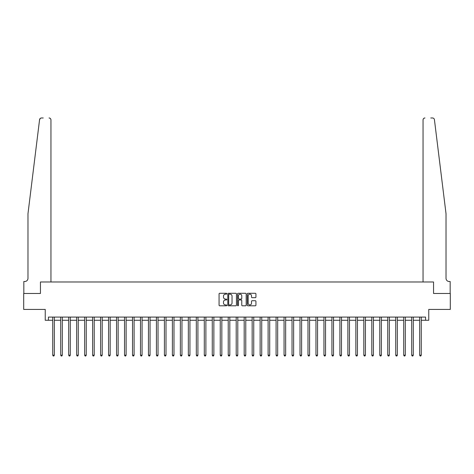<?xml version="1.0" encoding="UTF-8"?>
<svg xmlns="http://www.w3.org/2000/svg" width="474" height="474" viewBox="0 0 474 474"><rect width="100%" height="100%" fill="white"/><g stroke="black" fill="none" stroke-linecap="round" stroke-linejoin="round"><path stroke-width="0.71" d="M226.791 293.714A0.438 0.438 0 0 0 226.353 293.276L219.699 293.276A0.628 0.628 0 0 0 219.071 293.904L219.071 305.173A0.628 0.628 0 0 0 219.699 305.801L226.353 305.801A0.438 0.438 0 0 0 226.791 305.363A0.438 0.438 0 0 0 226.353 304.924L225.488 304.924A2.003 2.003 0 0 1 223.485 302.922L223.485 301.979A2.003 2.003 0 0 1 225.488 299.977L226.353 299.977A0.438 0.438 0 0 0 226.791 299.538A0.438 0.438 0 0 0 226.353 299.1L225.488 299.1A2.003 2.003 0 0 1 223.485 297.097L223.485 296.155A2.003 2.003 0 0 1 225.488 294.153L226.353 294.153A0.438 0.438 0 0 0 226.791 293.714M255.308 297.69A0.628 0.628 0 0 0 255.93 297.062L255.93 293.904A0.628 0.628 0 0 0 255.308 293.276L247.914 293.276A0.628 0.628 0 0 0 247.286 293.904L247.286 305.173A0.628 0.628 0 0 0 247.914 305.801L255.308 305.801A0.628 0.628 0 0 0 255.93 305.173L255.93 301.357A0.628 0.628 0 0 0 255.308 300.729L252.144 300.729A0.628 0.628 0 0 0 251.516 301.357L251.516 303.247A1.677 1.677 0 0 1 249.839 304.924A1.677 1.677 0 0 1 248.163 303.247L248.163 295.829A1.677 1.677 0 0 1 249.839 294.153A1.677 1.677 0 0 1 251.516 295.829L251.516 297.062A0.628 0.628 0 0 0 252.144 297.69L255.308 297.69M40.397 118.316L39.573 119.667C40.705 117.665 40.705 117.665 39.573 119.667L27.978 213.709L27.978 278.321A3.194 3.194 0 0 1 24.784 281.509L23.83 281.509L23.83 293.477L40.45 293.477L23.7 293.477L23.7 309.427L45.237 309.427L45.237 320.276L48.431 320.276L48.431 317.088L425.569 317.088L425.569 320.276L428.763 320.276L428.763 309.427L450.3 309.427L450.3 293.477L433.55 293.477L433.55 281.989L423.051 281.989L423.051 119.898L423.051 281.989M50.949 281.989L50.949 119.898L50.949 281.989L40.45 281.989L40.45 293.477L40.45 281.989L433.55 281.989L433.55 293.477L450.17 293.477L450.17 281.509L449.216 281.509A3.194 3.194 0 0 1 446.022 278.321A3.194 3.194 0 0 0 449.216 281.509M236.449 293.904A0.628 0.628 0 0 0 235.827 293.276L228.432 293.276A0.628 0.628 0 0 0 227.81 293.904L227.81 305.173A0.628 0.628 0 0 0 228.432 305.801L235.827 305.801A0.628 0.628 0 0 0 236.449 305.173L236.449 293.904M238.173 293.276L245.568 293.276A0.628 0.628 0 0 1 246.19 293.904L246.19 305.173A0.628 0.628 0 0 1 245.568 305.801L242.404 305.801A0.628 0.628 0 0 1 241.776 305.173L241.776 300.605A0.628 0.628 0 0 0 241.148 299.977L239.05 299.977A0.628 0.628 0 0 0 238.428 300.605L238.428 305.363A0.438 0.438 0 0 1 237.989 305.801A0.438 0.438 0 0 1 237.551 305.363L237.551 293.904A0.628 0.628 0 0 1 238.173 293.276M48.431 320.276L52.738 320.276M54.332 320.276L60.713 320.276M62.307 320.276L68.689 320.276M70.282 320.276L76.664 320.276M78.263 320.276L84.645 320.276M86.238 320.276L92.62 320.276M94.213 320.276L100.595 320.276M102.194 320.276L108.576 320.276M110.169 320.276L116.551 320.276M118.145 320.276L124.526 320.276M126.12 320.276L132.507 320.276M134.101 320.276L140.482 320.276M142.076 320.276L148.457 320.276M150.051 320.276L156.432 320.276M158.032 320.276L164.413 320.276M166.007 320.276L172.388 320.276M173.982 320.276L180.363 320.276M181.963 320.276L188.344 320.276M189.938 320.276L196.319 320.276M197.913 320.276L204.294 320.276M205.888 320.276L212.269 320.276M213.869 320.276L220.25 320.276M221.844 320.276L228.225 320.276M229.819 320.276L236.2 320.276M237.8 320.276L244.181 320.276M245.775 320.276L252.156 320.276M253.75 320.276L260.131 320.276M261.731 320.276L268.112 320.276M269.706 320.276L276.087 320.276M277.681 320.276L284.062 320.276M285.656 320.276L292.037 320.276M293.637 320.276L300.018 320.276M301.612 320.276L307.993 320.276M309.587 320.276L315.968 320.276M317.568 320.276L323.949 320.276M325.543 320.276L331.924 320.276M333.518 320.276L339.899 320.276M341.493 320.276L347.88 320.276M349.474 320.276L355.856 320.276M357.449 320.276L363.831 320.276M365.424 320.276L371.806 320.276M373.405 320.276L379.787 320.276M381.38 320.276L387.762 320.276M389.355 320.276L395.737 320.276M397.336 320.276L403.718 320.276M405.311 320.276L411.693 320.276M413.287 320.276L419.668 320.276M421.262 320.276L425.569 320.276M229.126 294.153A0.438 0.438 0 0 0 228.687 294.591L228.687 304.486A0.438 0.438 0 0 0 229.126 304.924L230.032 304.924A2.003 2.003 0 0 0 232.035 302.922L232.035 296.155A2.003 2.003 0 0 0 230.032 294.153L229.126 294.153M241.776 295.859A1.677 1.677 0 0 0 240.099 294.182A1.677 1.677 0 0 0 238.428 295.859L238.428 298.472A0.628 0.628 0 0 0 239.05 299.1L241.148 299.1A0.628 0.628 0 0 0 241.776 298.472L241.776 295.859M54.409 317.088L54.38 317.165A0.64 0.64 90.2 0 0 54.332 317.408L54.332 355.186L52.738 355.186L52.738 317.408A0.64 0.64 90.2 0 0 52.691 317.165L52.655 317.088M54.332 355.186L53.852 356.015L53.212 356.015L52.738 355.186M43.229 117.985L41.475 117.985A1.914 1.914 0 0 0 39.573 119.667M50.949 119.898A1.914 1.914 0 0 0 49.035 117.985C50.191 118.109 50.825 118.743 50.949 119.898M27.978 278.321A3.194 3.194 0 0 1 24.784 281.509M441.845 179.818L434.427 119.667C433.295 117.665 433.295 117.665 434.427 119.667L446.022 213.709L446.022 278.321M430.771 117.985L432.525 117.985A1.914 1.914 0 0 1 434.427 119.667M424.965 117.985A1.914 1.914 0 0 0 423.051 119.898C423.175 118.743 423.809 118.109 424.965 117.985M62.384 317.088L62.355 317.165A0.64 0.64 87.7 0 0 62.307 317.408L62.307 355.186L60.713 355.186L60.713 317.408A0.64 0.64 87.7 0 0 60.666 317.165L60.636 317.088M62.307 355.186L61.827 356.015L61.193 356.015L60.713 355.186M70.365 317.088L70.33 317.165A0.64 0.64 87.7 0 0 70.282 317.408L70.282 355.186L68.689 355.186L68.689 317.408A0.64 0.64 87.7 0 0 68.641 317.165L68.612 317.088M70.282 355.186L69.808 356.015L69.168 356.015L68.689 355.186M78.34 317.088L78.305 317.165A0.64 0.64 87.7 0 0 78.263 317.408L78.263 355.186L76.664 355.186L76.664 317.408A0.64 0.64 87.7 0 0 76.622 317.165L76.587 317.088M78.263 355.186L77.783 356.015L77.144 356.015L76.664 355.186M86.315 317.088L86.286 317.165A0.64 0.64 87.7 0 0 86.238 317.408L86.238 355.186L84.645 355.186L84.645 317.408A0.64 0.64 87.7 0 0 84.597 317.165L84.562 317.088M86.238 355.186L85.758 356.015L85.119 356.015L84.645 355.186M94.296 317.088L94.261 317.165A0.64 0.64 87.7 0 0 94.213 317.408L94.213 355.186L92.62 355.186L92.62 317.408A0.64 0.64 87.7 0 0 92.572 317.165L92.543 317.088M94.213 355.186L93.733 356.015L93.1 356.015L92.62 355.186M102.271 317.088L102.236 317.165A0.64 0.64 87.7 0 0 102.194 317.408L102.194 355.186L100.595 355.186L100.595 317.408A0.64 0.64 87.7 0 0 100.553 317.165L100.518 317.088M102.194 355.186L101.714 356.015L101.075 356.015L100.595 355.186M110.246 317.088L110.217 317.165A0.64 0.64 87.7 0 0 110.169 317.408L110.169 355.186L108.576 355.186L108.576 317.408A0.64 0.64 87.7 0 0 108.528 317.165L108.493 317.088M110.169 355.186L109.69 356.015L109.05 356.015L108.576 355.186M118.222 317.088L118.192 317.165A0.64 0.64 87.7 0 0 118.145 317.408L118.145 355.186L116.551 355.186L116.551 317.408A0.64 0.64 87.7 0 0 116.503 317.165L116.474 317.088M118.145 355.186L117.665 356.015L117.031 356.015L116.551 355.186M126.203 317.088L126.167 317.165A0.64 0.64 87.7 0 0 126.12 317.408L126.12 355.186L124.526 355.186L124.526 317.408A0.64 0.64 87.7 0 0 124.478 317.165L124.449 317.088M126.12 355.186L125.646 356.015L125.006 356.015L124.526 355.186M134.178 317.088L134.148 317.165A0.64 0.64 87.7 0 0 134.101 317.408L134.101 355.186L132.507 355.186L132.507 317.408A0.64 0.64 87.7 0 0 132.459 317.165L132.424 317.088M134.101 355.186L133.621 356.015L132.981 356.015L132.507 355.186M142.153 317.088L142.123 317.165A0.64 0.64 87.7 0 0 142.076 317.408L142.076 355.186L140.482 355.186L140.482 317.408A0.64 0.64 87.7 0 0 140.434 317.165L140.405 317.088M142.076 355.186L141.596 356.015L140.962 356.015L140.482 355.186M150.134 317.088L150.098 317.165A0.64 0.64 87.7 0 0 150.051 317.408L150.051 355.186L148.457 355.186L148.457 317.408A0.64 0.64 87.7 0 0 148.409 317.165L148.38 317.088M150.051 355.186L149.577 356.015L148.937 356.015L148.457 355.186M158.109 317.088L158.073 317.165A0.64 0.64 87.7 0 0 158.032 317.408L158.032 355.186L156.432 355.186L156.432 317.408A0.64 0.64 87.7 0 0 156.39 317.165L156.355 317.088M158.032 355.186L157.552 356.015L156.912 356.015L156.432 355.186M166.084 317.088L166.054 317.165A0.64 0.64 87.7 0 0 166.007 317.408L166.007 355.186L164.413 355.186L164.413 317.408A0.64 0.64 87.7 0 0 164.365 317.165L164.33 317.088M166.007 355.186L165.527 356.015L164.887 356.015L164.413 355.186M174.065 317.088L174.029 317.165A0.64 0.64 87.7 0 0 173.982 317.408L173.982 355.186L172.388 355.186L172.388 317.408A0.64 0.64 87.7 0 0 172.34 317.165L172.311 317.088M173.982 355.186L173.502 356.015L172.868 356.015L172.388 355.186M182.04 317.088L182.004 317.165A0.64 0.64 87.7 0 0 181.963 317.408L181.963 355.186L180.363 355.186L180.363 317.408A0.64 0.64 87.7 0 0 180.321 317.165L180.286 317.088M181.963 355.186L181.483 356.015L180.843 356.015L180.363 355.186M190.015 317.088L189.985 317.165A0.64 0.64 87.7 0 0 189.938 317.408L189.938 355.186L188.344 355.186L188.344 317.408A0.64 0.64 87.7 0 0 188.297 317.165L188.261 317.088M189.938 355.186L189.458 356.015L188.818 356.015L188.344 355.186M197.99 317.088L197.96 317.165A0.64 0.64 87.7 0 0 197.913 317.408L197.913 355.186L196.319 355.186L196.319 317.408A0.64 0.64 87.7 0 0 196.272 317.165L196.242 317.088M197.913 355.186L197.433 356.015L196.799 356.015L196.319 355.186M205.971 317.088L205.935 317.165A0.64 0.64 87.7 0 0 205.888 317.408L205.888 355.186L204.294 355.186L204.294 317.408A0.64 0.64 87.7 0 0 204.247 317.165L204.217 317.088M205.888 355.186L205.414 356.015L204.774 356.015L204.294 355.186M213.946 317.088L213.916 317.165A0.64 0.64 87.7 0 0 213.869 317.408L213.869 355.186L212.269 355.186L212.269 317.408A0.64 0.64 87.7 0 0 212.228 317.165L212.192 317.088M213.869 355.186L213.389 356.015L212.749 356.015L212.269 355.186M221.921 317.088L221.891 317.165A0.64 0.64 87.7 0 0 221.844 317.408L221.844 355.186L220.25 355.186L220.25 317.408A0.64 0.64 87.7 0 0 220.203 317.165L220.167 317.088M221.844 355.186L221.364 356.015L220.73 356.015L220.25 355.186M229.902 317.088L229.866 317.165A0.64 0.64 87.7 0 0 229.819 317.408L229.819 355.186L228.225 355.186L228.225 317.408A0.64 0.64 87.7 0 0 228.178 317.165L228.148 317.088M229.819 355.186L229.345 356.015L228.705 356.015L228.225 355.186M237.877 317.088L237.841 317.165A0.64 0.64 87.7 0 0 237.8 317.408L237.8 355.186L236.2 355.186L236.2 317.408A0.64 0.64 87.7 0 0 236.159 317.165L236.123 317.088M237.8 355.186L237.32 356.015L236.68 356.015L236.2 355.186M245.852 317.088L245.822 317.165A0.64 0.64 87.7 0 0 245.775 317.408L245.775 355.186L244.181 355.186L244.181 317.408A0.64 0.64 87.7 0 0 244.134 317.165L244.098 317.088M245.775 355.186L245.295 356.015L244.655 356.015L244.181 355.186M253.833 317.088L253.797 317.165A0.64 0.64 87.7 0 0 253.75 317.408L253.75 355.186L252.156 355.186L252.156 317.408A0.64 0.64 87.7 0 0 252.109 317.165L252.079 317.088M253.75 355.186L253.27 356.015L252.636 356.015L252.156 355.186M261.808 317.088L261.772 317.165A0.64 0.64 87.7 0 0 261.731 317.408L261.731 355.186L260.131 355.186L260.131 317.408A0.64 0.64 87.7 0 0 260.084 317.165L260.054 317.088M261.731 355.186L261.251 356.015L260.611 356.015L260.131 355.186M269.783 317.088L269.753 317.165A0.64 0.64 87.7 0 0 269.706 317.408L269.706 355.186L268.112 355.186L268.112 317.408A0.64 0.64 87.7 0 0 268.065 317.165L268.029 317.088M269.706 355.186L269.226 356.015L268.586 356.015L268.112 355.186M277.758 317.088L277.728 317.165A0.64 0.64 87.7 0 0 277.681 317.408L277.681 355.186L276.087 355.186L276.087 317.408A0.64 0.64 87.7 0 0 276.04 317.165L276.01 317.088M277.681 355.186L277.201 356.015L276.567 356.015L276.087 355.186M285.739 317.088L285.704 317.165A0.64 0.64 87.7 0 0 285.656 317.408L285.656 355.186L284.062 355.186L284.062 317.408A0.64 0.64 87.7 0 0 284.015 317.165L283.985 317.088M285.656 355.186L285.182 356.015L284.542 356.015L284.062 355.186M293.714 317.088L293.679 317.165A0.64 0.64 87.7 0 0 293.637 317.408L293.637 355.186L292.037 355.186L292.037 317.408A0.64 0.64 87.7 0 0 291.996 317.165L291.96 317.088M293.637 355.186L293.157 356.015L292.517 356.015L292.037 355.186M301.689 317.088L301.66 317.165A0.64 0.64 87.7 0 0 301.612 317.408L301.612 355.186L300.018 355.186L300.018 317.408A0.64 0.64 87.7 0 0 299.971 317.165L299.935 317.088M301.612 355.186L301.132 356.015L300.498 356.015L300.018 355.186M309.67 317.088L309.635 317.165A0.64 0.64 87.7 0 0 309.587 317.408L309.587 355.186L307.993 355.186L307.993 317.408A0.64 0.64 87.7 0 0 307.946 317.165L307.916 317.088M309.587 355.186L309.113 356.015L308.473 356.015L307.993 355.186M317.645 317.088L317.61 317.165A0.64 0.64 87.7 0 0 317.568 317.408L317.568 355.186L315.968 355.186L315.968 317.408A0.64 0.64 87.7 0 0 315.927 317.165L315.891 317.088M317.568 355.186L317.088 356.015L316.448 356.015L315.968 355.186M325.62 317.088L325.591 317.165A0.64 0.64 87.7 0 0 325.543 317.408L325.543 355.186L323.949 355.186L323.949 317.408A0.64 0.64 87.7 0 0 323.902 317.165L323.866 317.088M325.543 355.186L325.063 356.015L324.423 356.015L323.949 355.186M333.595 317.088L333.566 317.165A0.64 0.64 87.7 0 0 333.518 317.408L333.518 355.186L331.924 355.186L331.924 317.408A0.64 0.64 87.7 0 0 331.877 317.165L331.847 317.088M333.518 355.186L333.038 356.015L332.404 356.015L331.924 355.186M341.576 317.088L341.541 317.165A0.64 0.64 87.7 0 0 341.493 317.408L341.493 355.186L339.899 355.186L339.899 317.408A0.64 0.64 87.7 0 0 339.852 317.165L339.822 317.088M341.493 355.186L341.019 356.015L340.379 356.015L339.899 355.186M349.551 317.088L349.522 317.165A0.64 0.64 87.7 0 0 349.474 317.408L349.474 355.186L347.88 355.186L347.88 317.408A0.64 0.64 87.7 0 0 347.833 317.165L347.798 317.088M349.474 355.186L348.994 356.015L348.354 356.015L347.88 355.186M357.526 317.088L357.497 317.165A0.64 0.64 87.7 0 0 357.449 317.408L357.449 355.186L355.856 355.186L355.856 317.408A0.64 0.64 87.7 0 0 355.808 317.165L355.778 317.088M357.449 355.186L356.969 356.015L356.335 356.015L355.856 355.186M365.507 317.088L365.472 317.165A0.64 0.64 87.7 0 0 365.424 317.408L365.424 355.186L363.831 355.186L363.831 317.408A0.64 0.64 87.7 0 0 363.783 317.165L363.754 317.088M365.424 355.186L364.95 356.015L364.31 356.015L363.831 355.186M373.482 317.088L373.447 317.165A0.64 0.64 87.7 0 0 373.405 317.408L373.405 355.186L371.806 355.186L371.806 317.408A0.64 0.64 87.7 0 0 371.764 317.165L371.729 317.088M373.405 355.186L372.925 356.015L372.286 356.015L371.806 355.186M381.457 317.088L381.428 317.165A0.64 0.64 87.7 0 0 381.38 317.408L381.38 355.186L379.787 355.186L379.787 317.408A0.64 0.64 87.7 0 0 379.739 317.165L379.704 317.088M381.38 355.186L380.9 356.015L380.267 356.015L379.787 355.186M389.438 317.088L389.403 317.165A0.64 0.64 87.7 0 0 389.355 317.408L389.355 355.186L387.762 355.186L387.762 317.408A0.64 0.64 87.7 0 0 387.714 317.165L387.685 317.088M389.355 355.186L388.881 356.015L388.242 356.015L387.762 355.186M397.413 317.088L397.378 317.165A0.64 0.64 87.7 0 0 397.336 317.408L397.336 355.186L395.737 355.186L395.737 317.408A0.64 0.64 87.7 0 0 395.695 317.165L395.66 317.088M397.336 355.186L396.856 356.015L396.217 356.015L395.737 355.186M405.389 317.088L405.359 317.165A0.64 0.64 87.7 0 0 405.311 317.408L405.311 355.186L403.718 355.186L403.718 317.408A0.64 0.64 87.7 0 0 403.67 317.165L403.635 317.088M405.311 355.186L404.832 356.015L404.192 356.015L403.718 355.186M413.364 317.088L413.334 317.165A0.64 0.64 87.7 0 0 413.287 317.408L413.287 355.186L411.693 355.186L411.693 317.408A0.64 0.64 87.7 0 0 411.645 317.165L411.616 317.088M413.287 355.186L412.807 356.015L412.173 356.015L411.693 355.186M421.345 317.088L421.309 317.165A0.64 0.64 87.7 0 0 421.262 317.408L421.262 355.186L419.668 355.186L419.668 317.408A0.64 0.64 87.7 0 0 419.62 317.165L419.591 317.088M421.262 355.186L420.788 356.015L420.148 356.015L419.668 355.186"/></g></svg>
